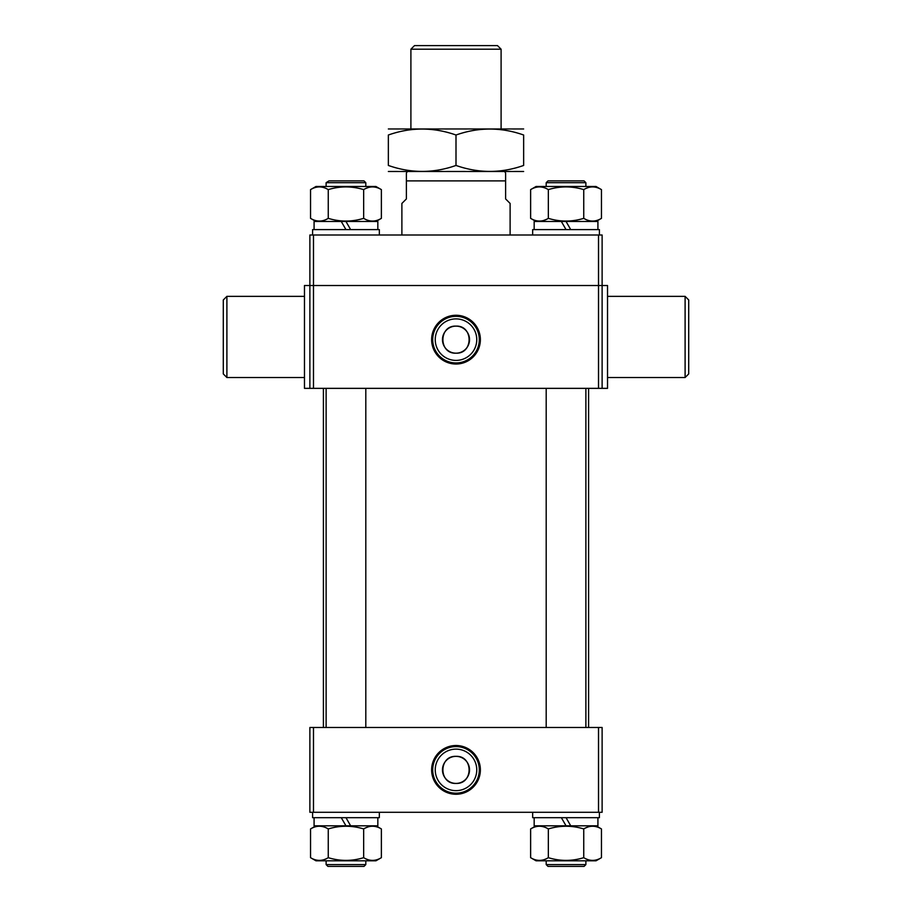 <?xml version="1.0" encoding="UTF-8"?>
<svg xmlns="http://www.w3.org/2000/svg" width="912" height="912" viewBox="0 0 912 912"><rect width="100%" height="100%" fill="white"/><g stroke="black" fill="none" stroke-linecap="round" stroke-linejoin="round"><path stroke-width="1.37" d="M456 756.356A13.532 13.532 0 0 1 469.532 769.888A13.532 13.532 0 0 1 456 783.419C473.431 784.263 473.476 755.535 456 756.356C438.547 755.524 438.547 784.252 456 783.419A13.532 13.532 0 0 1 442.468 769.888A13.532 13.532 0 0 1 456 756.356M456 794.261A24.373 24.373 0 0 0 480.373 769.888A24.373 24.373 0 0 0 456 745.514A24.373 24.373 0 0 0 431.627 769.888A24.373 24.373 0 0 0 456 794.261M456 793.189A23.302 23.302 0 0 0 479.302 769.888A23.302 23.302 0 0 0 456 746.586A23.302 23.302 0 0 0 432.698 769.888A23.302 23.302 0 0 0 456 793.189M456 790.647A20.759 20.759 0 0 0 476.759 769.888A20.759 20.759 0 0 0 456 749.128A20.759 20.759 0 0 0 435.241 769.888A20.759 20.759 0 0 0 456 790.647M313.489 727.491L313.489 812.284L309.875 812.284L309.875 727.491L602.125 727.491L602.125 812.284L598.511 812.284L598.511 727.491M313.489 812.284L598.511 812.284M226.894 296.354L226.894 377.522L223.292 373.92L223.292 299.957L226.894 296.354L304.471 296.354M685.106 377.522L685.106 296.354L688.708 299.957L688.708 373.92L685.106 377.522L607.529 377.522M685.106 296.354L607.529 296.354M226.894 377.522L304.471 377.522M456 353.172A13.532 13.532 0 0 1 442.468 339.64A13.532 13.532 0 0 1 456 326.12C438.569 325.276 438.524 354.004 456 353.172C473.453 354.016 473.453 325.276 456 326.12A13.532 13.532 0 0 1 469.532 339.64A13.532 13.532 0 0 1 456 353.172M456 315.267A24.373 24.373 0 0 0 431.627 339.64A24.373 24.373 0 0 0 456 364.025A24.373 24.373 0 0 0 480.373 339.64A24.373 24.373 0 0 0 456 315.267M456 316.35A23.302 23.302 0 0 0 432.698 339.64A23.302 23.302 0 0 0 456 362.942A23.302 23.302 0 0 0 479.302 339.64A23.302 23.302 0 0 0 456 316.35M456 318.892A20.759 20.759 0 0 0 435.241 339.64A20.759 20.759 0 0 0 456 360.4A20.759 20.759 0 0 0 476.759 339.64A20.759 20.759 0 0 0 456 318.892M309.875 388.352L304.471 388.352L304.471 285.524L313.489 285.524L313.489 388.352L309.875 388.352L309.875 235.011L313.489 235.011L313.489 285.524L309.875 285.524M598.511 388.352L598.511 285.524L607.529 285.524L607.529 388.352L313.489 388.352M602.125 285.524L598.511 285.524L598.511 235.011L602.125 235.011L602.125 388.352M598.511 285.524L313.489 285.524L598.511 285.524M414.504 45.6L497.496 45.6L501.098 49.202L410.902 49.202L414.504 45.6M501.098 128.581L501.098 49.202M410.902 128.581L410.902 49.202M407.094 171.878L406.387 173.086L406.387 180.895L406.387 173.086M504.906 171.878L505.613 173.086L505.613 180.895L406.387 180.895L406.387 198.941L401.884 203.444L401.884 235.011M505.613 173.086L505.613 198.941L510.116 203.444L510.116 235.011M328.947 180.895L364.002 180.895L365.803 182.696L326.12 182.696L326.12 186.493L326.12 182.696L328.947 180.895M364.002 866.4L327.921 866.4L326.12 864.599L365.803 864.599L364.002 866.4M368.038 826.945L365.803 827.822L368.049 826.933M534.17 817.688L534.17 825.816L566.044 825.816L561.359 817.688M597.919 817.688L597.919 825.816L570.73 825.816L566.044 817.688M532.665 812.284L532.665 817.688L599.412 817.688L599.412 812.284M536.051 860.803L596.038 860.803L601.453 857.679C595.57 861.281 589.665 861.281 583.748 857.679C571.984 861.281 560.173 861.281 548.34 857.679C542.446 861.281 536.541 861.281 530.624 857.679L536.051 860.803M566.044 825.816L570.73 825.816M536.051 825.816L530.624 828.94C536.518 825.337 542.423 825.337 548.34 828.94C560.173 825.349 571.984 825.349 583.748 828.94C589.631 825.337 595.536 825.337 601.453 828.94L601.453 857.679M596.038 825.816L601.453 828.94M530.624 828.94L530.624 857.679M548.34 828.94L548.34 857.679M583.748 828.94L583.748 857.679M588.115 826.945L585.88 827.822L588.126 826.945M314.081 817.688L314.081 825.816L345.956 825.816L341.27 817.688M377.83 817.688L377.83 825.816L350.641 825.816L345.956 817.688M312.588 812.284L312.588 817.688L379.335 817.688L379.335 812.284M315.962 860.803L375.949 860.803L381.376 857.679C375.482 861.281 369.577 861.281 363.66 857.679C351.895 861.281 340.096 861.281 328.252 857.679C322.369 861.281 316.464 861.281 310.547 857.679L315.962 860.803M345.956 825.816L350.641 825.816M315.962 825.816L310.547 828.94C316.43 825.337 322.335 825.337 328.252 828.94C340.096 825.349 351.895 825.349 363.66 828.94C369.554 825.337 375.459 825.337 381.376 828.94L381.376 857.679M375.949 825.816L381.376 828.94M310.547 828.94L310.547 857.679M328.252 828.94L328.252 857.679M363.66 828.94L363.66 857.679M388.352 171.49L523.648 171.49M523.648 165.448C523.648 173.383 523.648 173.383 523.648 165.448C523.648 173.383 523.648 173.383 523.648 165.448C501.167 173.383 478.618 173.383 456 165.448C433.508 173.383 410.959 173.383 388.352 165.448C388.352 173.383 388.352 173.383 388.352 165.448C388.352 173.383 388.352 173.383 388.352 165.448L388.352 135.01C410.845 127.076 433.394 127.076 456 135.01C478.618 127.076 501.167 127.076 523.648 135.01C523.648 127.076 523.648 127.076 523.648 135.01C523.648 127.076 523.648 127.076 523.648 135.01L523.648 165.448M388.352 128.968L523.648 128.968M388.352 135.01C388.352 127.076 388.352 127.076 388.352 135.01C388.352 127.076 388.352 127.076 388.352 135.01M456 135.01L456 165.448M598.511 235.011L313.489 235.011M572.052 180.895L584.079 180.895L585.88 182.696L546.197 182.696L546.197 186.493L546.197 182.696L547.998 180.895L572.052 180.895M584.079 866.4L547.998 866.4L546.197 864.599L585.88 864.599L584.079 866.4M597.919 229.607L597.919 221.491L566.044 221.491L570.73 229.607M534.17 229.607L534.17 221.491L561.359 221.491L566.044 229.607M599.412 235.011L599.412 229.607L532.665 229.607L532.665 235.011M596.038 186.493L536.051 186.493L530.624 189.616C536.518 186.025 542.423 186.025 548.34 189.616C560.105 186.025 571.904 186.025 583.748 189.616C589.631 186.025 595.536 186.025 601.453 189.616L596.038 186.493L601.453 189.616L601.453 218.356C595.57 221.958 589.665 221.958 583.748 218.356C571.904 221.958 560.105 221.958 548.34 218.356C542.446 221.958 536.541 221.958 530.624 218.356L530.624 189.616L536.051 186.493M566.044 221.491L561.359 221.491M596.038 221.491L601.453 218.356M536.051 221.491L530.624 218.356M588.137 187.621L585.88 188.499L588.115 187.621M583.748 218.356L583.748 189.616M548.34 218.356L548.34 189.616M543.962 220.351L546.197 219.473M315.962 186.493L310.547 189.616C316.43 186.025 322.335 186.025 328.252 189.616C340.016 186.025 351.827 186.025 363.66 189.616C369.554 186.025 375.459 186.025 381.376 189.616L375.949 186.493L315.962 186.493L310.547 189.616L310.547 218.356C316.464 221.958 322.369 221.958 328.252 218.356L328.252 189.616M368.038 187.621L365.803 188.499L368.049 187.621M377.83 229.607L377.83 221.491L345.956 221.491L350.641 229.607M314.081 229.607L314.081 221.491L341.27 221.491L345.956 229.607M379.335 235.011L379.335 229.607L312.588 229.607L312.588 235.011M345.956 221.491L341.27 221.491M375.949 221.491L381.376 218.356C375.482 221.958 369.577 221.958 363.66 218.356C351.827 221.958 340.016 221.958 328.252 218.356M315.962 221.491L310.547 218.356M381.376 218.356L381.376 189.616M363.66 218.356L363.66 189.616M323.407 727.491L323.407 388.352M588.593 727.491L588.593 388.352M365.803 182.696L365.803 186.493M365.803 388.352L365.803 727.491M365.803 860.803L365.803 864.599M326.12 388.352L326.12 727.491M326.12 864.599L326.12 860.803L326.12 864.599L327.921 866.4M585.88 182.696L585.88 186.493M585.88 388.352L585.88 727.491M585.88 860.803L585.88 864.599M546.197 388.352L546.197 727.491M546.197 864.599L546.197 860.803L546.197 864.599L547.998 866.4"/></g></svg>
